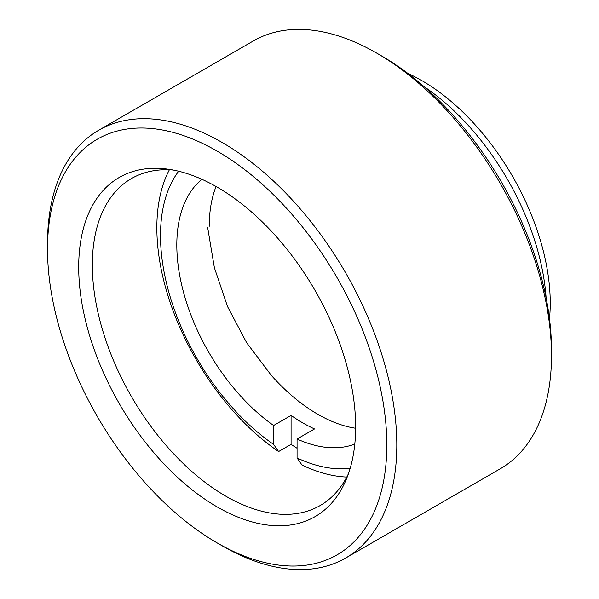<?xml version="1.0" encoding="UTF-8"?>
<svg xmlns="http://www.w3.org/2000/svg" width="599" height="599" viewBox="0 0 599 599"><rect width="100%" height="100%" fill="white"/><g stroke="black" fill="none" stroke-linecap="round" stroke-linejoin="round"><path stroke-width="0.9" d="M222.154 545.816L217.167 542.934A239.929 138.519 -120 0 0 386.819 444.982A239.929 138.519 -120 0 0 217.167 151.135A239.929 138.519 -120 0 0 47.516 249.087A239.929 138.519 -120 0 0 217.167 542.934L222.162 545.816A246.983 142.599 60 0 1 222.154 545.816A246.983 142.599 60 0 1 222.154 545.809A246.983 142.599 60 0 0 345.645 558.051L500.33 468.74A246.983 142.599 -120 0 0 551.484 355.679A246.983 142.599 -120 0 0 376.846 53.184A246.983 142.599 -120 0 0 376.838 53.184A246.983 142.599 -120 0 0 253.355 40.949L98.67 130.26A246.983 142.599 60 0 1 222.162 142.495A246.983 142.599 60 0 1 383.51 360.134A246.983 142.599 60 0 1 345.645 558.051M381.833 56.066L376.846 53.184L381.833 56.066A239.929 138.519 60 0 1 551.484 349.913L551.484 355.679M407.829 73.392A181.707 104.907 60 0 1 421.748 80.551A181.707 104.907 60 0 1 549.485 318.735M546.131 297.988A188.767 108.988 -120 0 0 424.122 86.668M217.167 506.926A195.821 113.061 60 0 1 81 297.426A195.821 113.061 60 0 1 167.765 169.143A195.821 113.061 60 0 1 217.167 187.143A195.821 113.061 60 0 1 346.522 478.766A195.821 113.061 60 0 1 217.167 506.926M173.059 170.011A188.767 108.988 -120 0 0 131.428 178.569A188.767 108.988 -120 0 0 102.496 329.832A188.767 108.988 -120 0 0 225.808 496.174A188.767 108.988 -120 0 0 320.195 505.519A188.767 108.988 -120 0 0 348.423 473.742M47.516 249.087L47.516 243.321A246.983 142.599 60 0 1 98.67 130.26M178.659 171.217A176.54 101.927 -120 0 0 160.502 235.602A176.54 101.927 -120 0 0 273.616 444.413L278.602 451.556A188.767 108.988 60 0 1 156.848 227.732A188.767 108.988 60 0 1 169.375 169.787M201.945 179.326A153.479 88.615 -120 0 0 176.81 245.021A153.479 88.615 -120 0 0 273.616 425.492L291.077 415.406A153.479 88.615 60 0 0 314.527 428.951L297.067 439.03A153.479 88.615 -120 0 0 354.795 444.069M270.845 374.854A153.479 88.615 -120 0 0 355.634 428.255M273.616 425.492L273.616 444.413M346.769 477.051A188.767 108.988 60 0 1 302.053 465.094L297.067 457.958L297.067 439.03M297.067 457.958A176.54 101.927 -120 0 0 350.175 468.291M216.059 186.514A153.479 88.615 -120 0 0 209.246 226.295M291.077 415.406L291.077 444.353A188.767 108.988 -120 0 0 297.067 448.262M291.077 444.353L278.602 451.556M207.613 227.238L214.397 267.79L227.553 306.621L246.698 342.793L271.384 375.468"/></g></svg>
